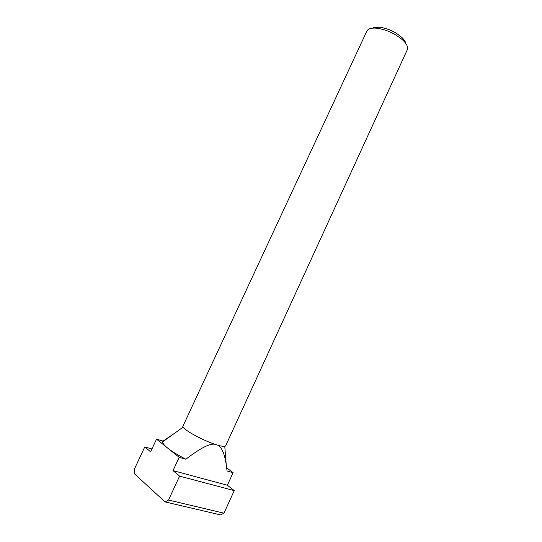 <?xml version="1.0" encoding="UTF-8"?>
<svg xmlns="http://www.w3.org/2000/svg" width="542" height="542" viewBox="0 0 542 542"><rect width="100%" height="100%" fill="white"/><g stroke="black" fill="none" stroke-linecap="round" stroke-linejoin="round"><path stroke-width="0.81" d="M366.826 31.138C367.984 28.855 371.033 27.852 375.965 28.123C386.026 29.356 395.016 33.387 402.943 40.23L403.627 40.907C407.028 44.485 408.241 47.459 407.259 49.817L225.621 445.842C225.038 446.811 222.112 446.5 216.841 444.907C203.02 440.802 180.757 428.376 182.959 426.127L366.826 31.138M405.897 43.631C405.592 41.958 404.467 40.115 402.53 38.109L401.94 37.527C395.152 31.646 387.442 28.191 378.804 27.147C376.019 26.971 373.892 27.31 372.422 28.164M379.319 27.188C387.72 28.265 395.193 31.646 401.737 37.323L402.164 37.744M402.537 38.13L405.592 43.197M217.864 445.212C221.807 447.252 224.591 453.756 226.231 464.718L227.071 470.957L233.094 472.671L226.685 467.861M214.93 444.284C209.95 443.214 200.262 448.193 185.865 459.223C178.04 455.212 171.95 451.479 167.593 448.024L179.185 457.319L173.013 470.619L179.585 476.133L168.515 500.049L165.053 501.912L220.54 514.9L223.975 513.186L234.239 490.612L227.362 485.239L233.094 472.671M175.039 432.95L163.061 441.1L156.53 439.156L167.593 448.024C164.219 445.294 162.586 443.241 162.702 441.865L163.061 441.1M372.95 28.116L378.783 27.154M185.865 459.223L179.185 457.319M168.515 500.049L223.975 513.186M165.053 501.912L134.443 473.803L134.396 469.067L144.782 446.926L150.608 451.818L156.53 439.156M151.936 448.972L144.782 446.926M227.362 485.239L173.013 470.619M234.239 490.612L179.585 476.133M378.804 27.147L375.965 28.123M183.135 427.096L162.702 441.865M224.774 446.337L226.231 464.718M402.53 38.109L403.627 40.907"/></g></svg>

